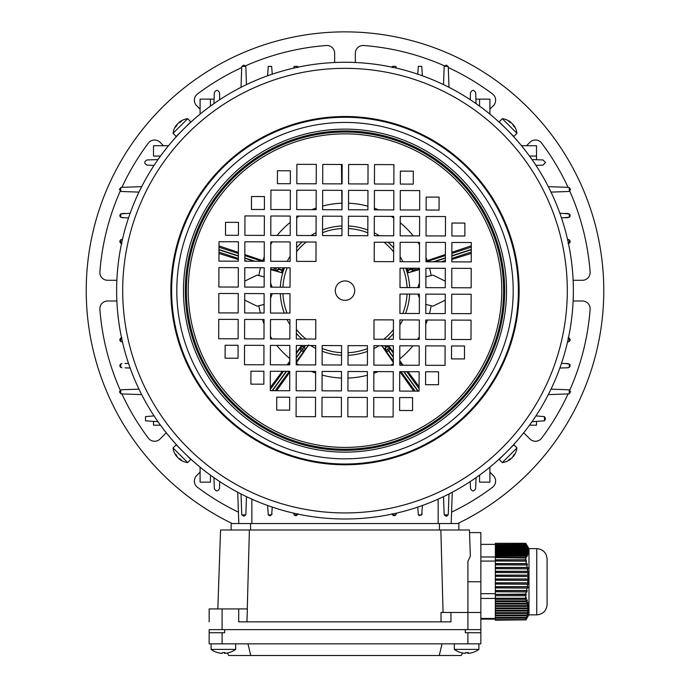<?xml version="1.0" encoding="UTF-8"?>
<svg xmlns="http://www.w3.org/2000/svg" width="690" height="690" viewBox="0 0 690 690"><rect width="100%" height="100%" fill="white"/><g stroke="black" fill="none" stroke-linecap="round" stroke-linejoin="round"><path stroke-width="1.03" d="M502.311 118.689L499.155 121.837L501.302 123.984L513.8 136.473L516.948 133.325A16.819 16.819 0 0 0 513.231 124.674A16.784 11.868 -45 0 1 514.706 127.262A16.456 10.074 -5.8 0 0 514.171 126.675A16.456 10.074 -5.8 0 0 513.567 126.123A16.784 11.868 135 0 0 512.092 123.536A16.784 11.868 -45 0 0 509.513 122.07A16.456 10.074 95.8 0 0 508.375 120.931A16.784 11.868 135 0 1 510.954 122.397A16.819 16.819 0 0 0 502.311 118.689L516.948 133.325M241.707 67.56A245.83 245.83 0 0 0 197.478 93.987A7.763 7.763 0 0 0 196.65 105.691L200.091 109.132M120.241 191.061A245.83 245.83 0 0 0 99.886 271.929A7.763 7.763 0 0 0 107.623 280.287L116.869 280.287M116.869 300.987L107.623 300.987A7.763 7.763 0 0 0 99.886 309.336A245.83 245.83 0 0 0 120.241 390.212M200.091 472.141L196.65 475.582A7.763 7.763 0 0 0 197.478 487.287A245.83 245.83 0 0 0 238.421 512.161M232.202 523.529A258.767 258.767 0 0 1 345 31.869A258.767 258.767 0 0 1 457.798 523.529M573.131 280.287L582.377 280.287A7.763 7.763 0 0 0 590.114 271.929A245.83 245.83 0 0 0 569.759 191.052M569.759 390.212A245.83 245.83 0 0 0 590.114 309.336A7.763 7.763 0 0 0 582.377 300.987L573.131 300.987M523.736 432.777L529.946 438.987A7.763 7.763 0 0 0 541.65 438.159A245.83 245.83 0 0 0 568.077 393.921M451.579 512.161A245.83 245.83 0 0 0 492.522 487.287A7.763 7.763 0 0 0 493.35 475.582L489.909 472.141M121.923 393.921A245.83 245.83 0 0 0 148.35 438.159A7.763 7.763 0 0 0 160.054 438.987L166.264 432.777M163.496 145.728L160.054 142.287A7.763 7.763 0 0 0 148.35 143.115A245.83 245.83 0 0 0 121.923 187.344M334.65 62.505L334.65 53.259A7.763 7.763 0 0 0 326.292 45.514A245.83 245.83 0 0 0 245.424 65.878M444.576 65.878A245.83 245.83 0 0 0 363.708 45.514A7.763 7.763 0 0 0 355.35 53.259L355.35 62.505M489.909 109.132L493.35 105.691A7.763 7.763 0 0 0 492.522 93.987A245.83 245.83 0 0 0 448.293 67.56M568.077 187.344A245.83 245.83 0 0 0 541.65 143.115A7.763 7.763 0 0 0 529.946 142.287L526.505 145.728M186.809 125.934L187.654 125.132M509.703 132.446L510.773 133.567M180.297 448.828L179.228 447.698M187.611 456.099L188.422 456.866M187.43 455.926L186.887 455.409M502.07 456.409L499.819 458.505M508.694 449.863C514.447 443.808 514.447 443.808 508.694 449.863M573.364 291.361A228.364 228.364 0 0 1 344.276 519.001A228.364 228.364 0 0 1 116.636 289.912A228.364 228.364 0 0 1 345.724 62.273A228.364 228.364 0 0 1 573.364 291.361A228.364 228.364 0 0 1 344.276 519.001A228.364 228.364 0 0 1 116.636 289.912M518.371 291.18A173.371 173.371 0 0 1 344.448 464.008A173.371 173.371 0 0 1 171.629 290.085A173.371 173.371 0 0 1 345.552 117.257A173.371 173.371 0 0 1 518.371 291.18A173.371 173.371 0 0 1 344.448 464.008A173.371 173.371 0 0 1 171.629 290.085M335.297 290.602A9.703 9.703 0 0 1 345.035 280.934A9.703 9.703 0 0 1 354.703 290.663A9.703 9.703 0 0 1 344.966 300.34A9.703 9.703 0 0 1 335.297 290.602M419.408 287.635L419.468 268.229L400.062 268.169L400.002 287.575L419.408 287.635M445.283 287.721L445.343 268.307L425.937 268.246L425.877 287.652L445.283 287.721M471.158 287.799L471.218 268.393L451.812 268.332L451.752 287.739L471.158 287.799M393.611 261.674L393.671 242.268L374.265 242.207L374.204 261.613L393.611 261.674M400.079 261.7L419.486 261.76L419.546 242.354L400.14 242.294L400.079 261.7M425.954 261.777L445.361 261.838L445.43 242.431L426.015 242.371L425.954 261.777M451.838 261.864L471.244 261.924L471.305 242.518L451.898 242.457L451.838 261.864M367.813 235.721L367.873 216.315L348.467 216.246L348.407 235.661L367.813 235.721M393.697 235.799L393.757 216.393L374.342 216.332L374.282 235.739L393.697 235.799M400.166 235.825L419.572 235.885L419.632 216.479L400.226 216.41L400.166 235.825M426.041 235.902L445.447 235.963L445.507 216.557L426.101 216.496L426.041 235.902M451.916 235.989L464.853 236.023L464.896 223.086L451.959 223.043L451.916 235.989M367.899 209.838L367.96 190.431L348.554 190.371L348.493 209.777L367.899 209.838M393.774 209.924L393.835 190.518L374.429 190.457L374.368 209.864L393.774 209.924M400.243 209.941L419.649 210.001L419.71 190.595L400.304 190.535L400.243 209.941M426.118 210.027L439.056 210.071L439.099 197.124L426.161 197.09L426.118 210.027M316.287 164.393L296.881 164.332L296.821 183.738L316.227 183.799L316.287 164.393M367.977 183.963L368.037 164.556L348.631 164.496L348.571 183.902L367.977 183.963M393.852 184.049L393.921 164.643L374.506 164.582L374.446 183.989L393.852 184.049M400.329 184.066L413.267 184.109L413.301 171.172L400.364 171.129L400.329 184.066M342.102 183.885L342.162 164.479L322.756 164.418L322.696 183.825L342.102 183.885M290.266 209.596L290.326 190.19L270.92 190.13L270.86 209.536L290.266 209.596M316.201 190.268L296.795 190.207L296.735 209.613L316.141 209.682L316.201 190.268M342.024 209.76L342.085 190.354L322.679 190.293L322.61 209.7L342.024 209.76M264.305 235.394L264.373 215.987L244.959 215.927L244.898 235.333L264.305 235.394M290.188 235.471L290.248 216.065L270.842 216.005L270.782 235.411L290.188 235.471M316.123 216.151L296.717 216.082L296.657 235.497L316.063 235.557L316.123 216.151M341.938 235.635L341.998 216.229L322.592 216.168L322.532 235.575L341.938 235.635M238.352 261.191L238.412 241.776L219.006 241.716L218.946 261.122L238.352 261.191M264.227 261.269L264.287 241.862L244.881 241.802L244.821 261.208L264.227 261.269M290.102 261.346L290.162 241.94L270.756 241.88L270.696 261.286L290.102 261.346M316.046 242.026L296.631 241.966L296.571 261.372L315.977 261.432L316.046 242.026M238.266 287.066L238.326 267.66L218.92 267.591L218.859 287.005L238.266 287.066M264.149 287.144L264.21 267.737L244.795 267.677L244.734 287.083L264.149 287.144M290.024 287.23L290.085 267.824L270.678 267.755L270.618 287.169L290.024 287.23M238.473 222.37L225.535 222.327L225.492 235.273L238.43 235.307L238.473 222.37M264.391 209.518L264.434 196.572L251.496 196.538L251.453 209.475L264.391 209.518M290.352 183.721L290.387 170.784L277.449 170.741L277.414 183.678L290.352 183.721M270.592 293.638L270.532 313.044L289.938 313.105L289.998 293.699L270.592 293.638M244.717 293.552L244.657 312.958L264.063 313.019L264.123 293.612L244.717 293.552M218.842 293.474L218.782 312.88L238.188 312.941L238.248 293.535L218.842 293.474M296.389 319.591L296.329 338.997L315.735 339.066L315.796 319.651L296.389 319.591M289.921 319.574L270.514 319.513L270.454 338.919L289.86 338.98L289.921 319.574M264.046 319.487L244.639 319.427L244.571 338.842L263.985 338.902L264.046 319.487M238.162 319.41L218.756 319.349L218.696 338.755L238.102 338.816L238.162 319.41M322.187 345.552L322.127 364.958L341.533 365.019L341.593 345.612L322.187 345.552M296.303 345.474L296.243 364.881L315.658 364.941L315.718 345.535L296.303 345.474M289.835 345.449L270.428 345.388L270.368 364.794L289.774 364.855L289.835 345.449M263.96 345.371L244.553 345.311L244.493 364.717L263.899 364.777L263.96 345.371M238.085 345.285L225.147 345.241L225.104 358.188L238.041 358.222L238.085 345.285M322.101 371.427L322.04 390.833L341.447 390.894L341.507 371.487L322.101 371.427M296.226 371.349L296.165 390.756L315.572 390.816L315.632 371.41L296.226 371.349M289.757 371.324L270.351 371.263L270.29 390.669L289.697 390.738L289.757 371.324M373.773 397.466L373.713 416.881L393.119 416.941L393.179 397.526L373.773 397.466M347.838 416.795L367.244 416.855L367.304 397.449L347.898 397.388L347.838 416.795M263.882 371.246L250.944 371.203L250.901 384.14L263.839 384.183L263.882 371.246M399.734 371.677L399.674 391.083L419.08 391.144L419.141 371.738L399.734 371.677M373.859 371.591L373.799 390.997L393.205 391.058L393.265 371.651L373.859 371.591M347.915 390.92L367.322 390.98L367.39 371.574L347.976 371.513L347.915 390.92M322.023 397.302L321.963 416.717L341.369 416.777L341.429 397.371L322.023 397.302M425.696 345.88L425.627 365.286L445.041 365.346L445.102 345.94L425.696 345.88M399.812 345.794L399.752 365.208L419.158 365.269L419.218 345.863L399.812 345.794M373.937 345.716L373.877 365.122L393.283 365.183L393.343 345.776L373.937 345.716M348.002 365.045L367.408 365.105L367.468 345.699L348.062 345.63L348.002 365.045M451.648 320.082L451.588 339.489L470.994 339.549L471.054 320.143L451.648 320.082M425.773 320.005L425.713 339.411L445.119 339.471L445.179 320.065L425.773 320.005M399.898 319.919L399.838 339.325L419.244 339.385L419.304 319.979L399.898 319.919M374.023 319.841L373.954 339.247L393.369 339.308L393.429 319.901L374.023 319.841M296.148 397.224L296.079 416.631L315.494 416.691L315.554 397.285L296.148 397.224M451.674 313.614L471.08 313.674L471.141 294.268L451.734 294.207L451.674 313.614M425.79 313.536L445.205 313.596L445.266 294.19L425.851 294.121L425.79 313.536M399.915 313.45L419.322 313.51L419.382 294.104L399.976 294.044L399.915 313.45M289.671 397.207L276.733 397.164L276.699 410.102L289.636 410.145L289.671 397.207M451.527 358.895L464.465 358.938L464.508 346.001L451.57 345.957L451.527 358.895M425.609 371.755L425.566 384.692L438.504 384.735L438.547 371.798L425.609 371.755M399.648 397.552L399.613 410.49L412.551 410.533L412.586 397.595L399.648 397.552M181.306 131.411C175.553 137.465 175.553 137.465 181.306 131.411M504.226 126.943C498.171 121.19 498.171 121.19 504.226 126.943M235.652 649.385L211.088 649.385A20.7 20.7 0 0 0 217.514 652.585A20.122 0.992 120 0 1 217.514 652.585A20.122 0.992 120 0 1 217.505 652.576A20.122 0.992 120 0 1 217.514 652.585L217.514 652.585A20.122 0.992 120 0 0 217.626 652.55A20.666 20.631 -90 0 0 222.189 653.352A20.666 1.173 90 0 0 222.447 652.55A20.122 17.397 174.4 0 0 223.379 652.585M229.184 652.576A20.122 0.992 -120 0 0 229.218 652.585A20.122 0.992 -120 0 0 229.235 652.585A20.666 20.631 -90 0 1 224.716 653.352A20.666 1.173 -90 0 0 224.974 652.55A20.122 17.397 -174.4 0 1 222.447 652.55M224.319 652.576A20.666 1.173 -90 0 0 224.569 653.352A20.666 20.631 90 0 0 224.716 653.344L224.716 652.568M217.574 652.576A20.666 20.631 90 0 0 222.042 653.352L222.042 653.352M229.235 652.585A20.122 0.992 -120 0 0 229.27 652.55A20.7 20.7 0 0 0 235.67 649.385L235.67 643.856M224.569 652.568L224.569 653.352M472.374 652.55A20.122 0.992 -120 0 0 472.46 652.585A20.7 20.7 0 0 0 478.912 649.385L454.331 649.385A20.7 20.7 0 0 0 460.765 652.585A20.122 0.992 120 0 1 460.748 652.576A20.122 0.992 120 0 0 460.782 652.585A20.122 0.992 120 0 0 460.868 652.55A20.666 20.631 -90 0 0 465.431 653.352A20.666 1.173 90 0 0 465.69 652.55A20.122 17.397 -174.4 0 0 468.217 652.55A20.666 1.173 -90 0 1 467.958 653.352A20.666 20.631 90 0 1 467.811 653.352A20.666 1.173 -90 0 1 467.561 652.576M465.681 652.576A20.122 17.397 174.4 0 0 466.621 652.585M460.817 652.576A20.666 20.631 90 0 0 465.284 653.352L465.284 653.352M472.46 652.585A20.122 0.992 -120 0 0 472.486 652.585A20.122 0.992 -120 0 0 472.521 652.55A20.666 20.631 -90 0 1 467.958 653.352L467.958 652.568M467.811 652.568L467.811 653.352M209.148 643.856L209.148 632.73L209.148 643.856L480.852 643.856L480.852 629.625L209.148 629.625L209.148 632.73L224.673 632.73L224.673 629.625L465.327 629.625L465.327 632.73L480.852 632.73M227.372 653.016L228.804 655.5L250.746 655.5L247.96 643.856M442.04 643.856L439.254 655.5L461.196 655.5L462.628 653.016M439.254 655.5L250.746 655.5M411.387 268.867L413.733 268.453A2.199 1.906 70.3 0 0 416.217 269.954L415.656 268.22M413.655 268.212L414.457 268.212M393.309 356.894L387.564 348.985A2.199 1.906 -34.3 0 1 390.462 349.226L393.326 353.168M384.666 345.75L385.891 347.286L387.383 346.63L389.298 347.527L390.462 349.226L388.461 350.684L393.309 357.36M304.092 347.268L302.436 348.985L304.092 347.268L304.997 349.054L304.583 350.348L296.26 361.707M296.269 357.946L301.539 350.684L303.324 351.978A2.199 1.906 37.7 0 0 302.66 349.149L301.539 350.684L302.436 348.985A2.199 1.906 -145.7 0 0 299.538 349.226L301.314 350.52L296.269 357.472M305.523 345.5L304.109 347.286L302.617 346.63L300.702 347.527L302.056 345.492M274.172 267.772L276.267 268.453A2.199 1.906 109.7 0 1 273.783 269.954L270.67 268.945M274.491 267.772L273.783 269.954L275.715 270.653L278.484 269.247L278.682 267.78A2.199 2.199 -162 0 1 278.622 268.841L282.339 269.937L283.021 267.849L283.771 268.091L283.314 270.256L282.339 269.937L282.141 270.549L283.116 270.868L282.219 272.886L275.715 270.661A2.199 2.199 -162 0 0 278.484 269.247L282.141 270.549L281.468 272.636M445.24 300.159L432.984 306.162L425.825 304.411M419.373 298.115L417.847 294.104M417.752 287.627L419.416 283.072M425.911 276.811L432.984 275.112L445.3 281.192M264.089 304.454L257.016 306.162L244.7 300.081M244.76 281.115L257.016 275.112L264.175 276.863M296.131 363.207L308.715 344.862M296.286 352.59L301.72 345.492M270.627 283.159L272.153 287.169M272.248 293.638L270.584 298.192M270.67 269.6L282.219 272.886M283.116 270.868A64.963 64.963 0 0 1 283.314 270.256M244.838 254.593L264.227 261.13M283.081 267.798L283.771 268.091M341.74 190.354L341.973 209.76M471.27 253.403L451.838 259.474M445.369 261.501L444.282 261.838M419.097 386.676L407.954 371.703M403.132 365.217L399.769 360.689M413.69 391.127L399.889 371.677M276.621 390.695L289.757 372.186M270.299 387.495L282.339 371.306M287.135 364.846L289.791 361.284M218.963 253.472L238.352 259.535M218.989 245.881L238.378 252.419M341.455 164.47L341.671 183.885M471.296 245.778L451.864 252.333M445.386 254.515L425.963 261.07M413.56 268.212L406.686 270.256L406.229 268.091M406.686 270.256A64.963 64.963 0 0 1 406.884 270.868L411.507 269.229L414.285 270.653L407.781 272.886L406.884 270.868M419.46 269.557L407.781 272.886M393.326 352.081L388.496 345.759M393.291 362.388L381.812 345.742M275.086 267.772L276.354 268.186A2.199 1.906 -73.7 0 0 276.449 267.78M304.764 345.5L303.781 347.044A2.199 2.199 126 0 0 300.685 347.519M388.134 345.759L389.315 347.519A2.199 2.199 54 0 0 386.236 347.036L385.417 345.75M385.908 347.268L385.408 350.356L381.751 345.5M393.3 361.086L386.676 351.978L388.461 350.684L387.34 349.149A2.199 1.906 142.3 0 0 386.676 351.978L385.417 350.348A2.199 2.199 54 0 1 385.891 347.286M411.378 268.841A2.199 2.199 -18 0 1 411.274 268.203L411.507 269.229A2.199 2.199 -18 0 0 414.285 270.661L419.468 268.902M516.948 447.948L513.8 444.791L499.155 459.428L502.311 462.585A16.819 16.819 0 0 0 510.954 458.867A16.784 11.868 45 0 1 508.375 460.342A16.456 10.074 84.2 0 0 508.953 459.807A16.456 10.074 84.2 0 0 509.513 459.204A16.784 11.868 -135 0 0 512.092 457.729A16.784 11.868 45 0 0 513.567 455.15A16.456 10.074 -174.2 0 0 514.706 454.011A16.784 11.868 -135 0 1 513.231 456.59A16.819 16.819 0 0 0 516.948 447.948L502.311 462.585M173.052 133.325L176.2 136.473L178.348 134.334L190.845 121.837L187.689 118.689A16.819 16.819 0 0 0 179.046 122.397A16.784 11.868 -135 0 1 181.625 120.931A16.456 10.074 -95.8 0 0 181.047 121.466A16.456 10.074 -95.8 0 0 180.487 122.07A16.784 11.868 45 0 0 177.908 123.536A16.784 11.868 -135 0 0 176.433 126.123A16.456 10.074 5.8 0 0 175.295 127.262A16.784 11.868 45 0 1 176.769 124.674A16.819 16.819 0 0 0 173.052 133.325L187.689 118.689M187.689 462.585L190.845 459.428L176.2 444.791L173.052 447.948A16.819 16.819 0 0 0 176.769 456.59A16.784 11.868 135 0 1 175.295 454.011A16.456 10.074 174.2 0 0 175.829 454.589A16.456 10.074 174.2 0 0 176.433 455.15A16.784 11.868 -45 0 0 177.908 457.729A16.784 11.868 135 0 0 180.487 459.204A16.456 10.074 -84.2 0 0 181.625 460.342A16.784 11.868 -45 0 1 179.046 458.867A16.819 16.819 0 0 0 187.689 462.585L173.052 447.948M525.737 595.746L526.298 594.521L495.342 594.521L495.342 595.746L525.737 595.746L525.711 598.221L495.342 598.221L495.342 599.3L525.849 599.3L526.522 598.273L526.185 597.488L525.711 598.221M525.849 599.3L526.444 600.878L495.342 600.878L495.342 599.3M526.712 601.663L527.169 603.241L495.342 603.241L495.342 601.663L526.712 601.663L527.41 600.636L527.143 599.852L526.444 600.878M527.367 604.026L527.669 605.596L495.342 605.596L495.342 604.026L527.367 604.026L527.885 602.215L527.169 603.241M527.79 606.389L527.936 607.959L495.342 607.959L495.342 606.389L527.79 606.389L528.411 604.569L527.669 605.596M527.971 608.752L527.945 610.322L495.342 610.322L495.342 608.752L527.971 608.752L528.678 606.933L527.936 607.959M527.893 611.107L527.712 612.686L495.342 612.686L495.342 611.107L527.893 611.107L528.695 609.296L527.945 610.322M527.583 613.47L527.238 615.049L495.342 615.049L495.342 613.47L527.583 613.47L528.454 611.659L527.712 612.686M527.031 615.834L526.539 617.412L495.342 617.412L495.342 615.834L527.031 615.834L527.954 614.022L527.238 615.049M526.254 618.197L525.694 619.629L495.342 619.629L495.342 618.197L526.254 618.197L527.229 616.377L526.539 617.412M525.694 619.629L495.342 619.629M525.737 619.861L495.342 620.207L525.737 619.861L526.298 618.74L525.702 619.663M525.849 620.06L528.989 614.678M527.143 617.869L526.444 619.068M495.342 595.746L495.342 598.221M526.185 544.143L525.711 543.297L495.342 543.297L525.849 543.444L526.444 544.436L495.342 544.436L495.342 544.936L526.712 544.936L527.125 545.635M528.989 548.826L527.143 545.635M495.342 543.444L495.342 544.436M526.712 544.936L527.169 545.919L495.342 545.919L495.342 546.42L527.367 546.42L527.79 547.118M495.342 544.936L495.342 545.919M527.885 547.118L527.169 545.919M527.367 546.42L527.669 547.411L495.342 547.411L495.342 547.903L527.79 547.903L528.221 548.602M495.342 546.42L495.342 547.411M528.411 548.602L527.669 547.411M527.79 547.903L527.936 548.895L495.342 548.895L495.342 549.395L527.971 549.395L528.402 550.094M495.342 547.903L495.342 548.895M528.678 550.094L527.936 548.895M527.971 549.395L527.945 550.387L495.342 550.387L495.342 550.879L527.893 550.879L528.333 551.577M495.342 549.395L495.342 550.387M528.695 551.577L527.945 550.387M527.893 550.879L527.712 551.871L495.342 551.871L495.342 552.362L527.583 552.362L528.005 553.07M495.342 550.879L495.342 551.871M528.454 553.07L527.712 551.871M527.583 552.362L527.238 553.354L495.342 553.354L495.342 553.854L527.031 553.854L527.738 555.045L527.954 554.553L527.445 554.553M495.342 552.362L495.342 553.354M527.954 554.553L527.238 553.354M527.031 553.854L526.539 554.846L495.342 554.846L495.342 555.338L526.254 555.338L526.944 556.537L527.229 556.036L526.66 556.036M495.342 553.854L495.342 554.846M527.229 556.036L526.539 554.846M526.254 555.338L525.694 556.244L495.342 556.244L495.342 557.641L525.944 558.02L526.298 557.529L495.342 557.529M495.342 555.338L495.342 556.244M525.694 556.244L495.342 556.451M526.298 557.529L525.702 556.451M525.737 557.641L525.711 559.763L495.342 559.763L495.342 560.996L526.522 561.168L526.185 559.883L495.342 559.883M495.342 557.641L495.342 559.763M495.342 598.273L526.522 598.273M526.608 600.636L527.41 600.636M495.342 601.663L495.342 600.878M527.341 603L528.091 603M495.342 604.026L495.342 603.241M527.841 605.363L528.531 605.363M495.342 606.389L495.342 605.596M528.109 607.718L528.712 607.718M495.342 608.752L495.342 607.959M528.126 610.081L528.644 610.081M495.342 611.107L495.342 610.322M527.885 612.444L528.316 612.444M495.342 613.47L495.342 612.686M495.342 615.834L495.342 615.049M495.342 618.197L495.342 617.412M526.185 559.883L525.711 559.763M525.849 560.996L526.444 563.566L495.342 563.566L495.342 564.843L527.41 565.015L527.143 563.73L495.342 563.73M495.342 560.996L495.342 563.566M527.143 563.73L526.444 563.566M526.712 564.843L527.169 567.413L495.342 567.413L495.342 568.689L528.091 568.862L527.885 567.577L495.342 567.577M495.342 564.843L495.342 567.413M527.885 567.577L527.169 567.413M527.367 568.689L527.669 571.26L495.342 571.26L495.342 572.545L528.531 572.709L528.411 571.423L495.342 571.423M495.342 568.689L495.342 571.26M528.411 571.423L527.669 571.26M527.79 572.545L527.936 575.106L495.342 575.106L495.342 576.391L528.712 576.555L528.678 575.279L495.342 575.279M495.342 572.545L495.342 575.106M528.678 575.279L527.936 575.106M527.971 576.391L527.945 578.953L495.342 578.953L495.342 580.238L528.644 580.411L528.695 579.126L495.342 579.126M495.342 576.391L495.342 578.953M528.695 579.126L527.945 578.953M527.893 580.238L527.712 582.809L495.342 582.809L495.342 584.085L528.316 584.258L528.454 582.972L495.342 582.972M495.342 580.238L495.342 582.809M528.454 582.972L527.712 582.809M527.583 584.085L527.238 586.655L495.342 586.655L495.342 587.932L527.738 588.104L527.954 586.819L495.342 586.819M495.342 584.085L495.342 586.655M527.954 586.819L527.238 586.655M527.031 587.932L526.539 590.502L495.342 590.502L495.342 591.787L526.944 591.951L527.229 590.666L495.342 590.666M495.342 587.932L495.342 590.502M527.229 590.666L526.539 590.502M526.254 591.787L525.685 594.125L495.342 594.521M495.342 591.787L495.342 594.125M525.685 594.125L495.342 594.366M526.298 594.521L525.702 594.366M495.342 619.12L480.852 619.12M495.342 618.447L480.852 618.447M547.101 589.182L547.101 601.163M547.101 590.476L547.101 604.526C546.489 610.814 543.039 614.264 536.751 614.876L536.751 548.628C543.039 549.24 546.489 552.69 547.101 558.978L547.101 590.476M536.751 548.628L528.989 548.628L528.989 614.876L536.751 614.876M495.342 598.446L480.852 598.446M495.342 593.667L480.852 593.667M495.342 561.073L480.852 561.073M495.342 556.977L480.852 556.977M495.342 544.375L480.852 544.375M441.048 621.863L440.996 612.479L450.932 612.479L450.932 621.863L238.706 621.863L238.706 608.925L247.374 608.925L246.925 621.863M450.932 612.479L467.915 612.479L467.915 561.324L470.347 556.149L469.433 529.998L220.567 529.998L217.816 608.925M440.85 529.998L443.066 612.479M247.27 608.925L249.383 529.998M231.141 523.529L231.141 529.998L231.141 523.529L458.859 523.529L458.859 529.998M209.148 621.863L209.148 608.925L209.148 621.863M209.148 608.925L238.706 608.925M469.519 532.585L480.852 532.585L480.852 629.625M467.915 629.625L467.915 612.479L480.852 612.479M548.317 186.654L568.474 187.361L569.25 187.508L570.544 189.431L569.25 191.346L568.474 191.501L551.017 192.113M551.017 389.16L568.474 389.772L569.25 389.919L570.544 391.842L569.25 393.757L568.474 393.912L548.317 394.611M532.007 159.571L542.961 159.959L545.548 162.547L542.961 165.134L535.949 165.376M535.949 415.898L544.479 416.631L545.548 418.727L544.479 420.822L532.007 421.694M568.06 239.396L569.25 239.775L570.13 241.465A2.07 2.07 0 0 0 569.88 240.491M559.849 213.236L569.25 213.9L569.25 217.281A2.07 2.07 0 0 0 569.25 213.9L570.13 215.591L569.25 217.281L561.47 217.893M568.06 337.729L569.25 338.109L570.13 339.799L569.25 341.49L568.06 341.869M570.061 339.273A2.07 2.07 0 0 1 569.88 340.782M564.955 363.501L569.25 363.984A2.07 2.07 0 0 1 570.13 365.683L569.25 367.373L568.06 367.753L559.849 368.037M569.25 367.373L569.25 363.984L570.13 365.683A2.07 2.07 0 0 1 569.88 366.657M154.051 415.898L145.521 416.631L145.521 420.822L157.993 421.694M160.494 425.195L153.508 425.195L153.508 421.538M125.045 217.773L120.75 217.281L120.75 213.9L130.151 213.236M121.94 213.521L125.045 213.417M128.53 217.893L121.94 217.661M119.939 216.117A2.07 2.07 0 0 1 120.75 213.9L120.75 217.281A2.07 2.07 0 0 1 120.12 216.574M121.94 239.396L120.75 239.775L120.75 243.156A2.07 2.07 0 0 1 120.75 239.775L120.75 243.156L121.94 243.536M125.045 363.501L128.53 363.38M130.151 368.037L125.045 367.856M121.94 367.753L120.75 367.373L120.75 363.984L121.94 363.604M120.75 363.984A2.07 2.07 0 0 0 120.75 367.373L120.75 363.984M121.94 341.869L120.75 341.49L120.75 338.109L121.94 337.729M120.75 338.109A2.07 2.07 0 0 0 120.75 341.49L120.75 338.109M568.06 367.753L564.955 367.856M561.47 363.38L568.06 363.604M569.25 341.49L569.25 338.109M564.955 217.773L568.06 217.661M568.06 213.521L564.955 213.417M569.25 239.775L569.25 243.156A2.07 2.07 0 0 0 570.13 241.465L569.25 243.156L568.06 243.536M145.521 420.822L145.521 416.631M536.492 421.538L536.492 425.195L529.506 425.195M153.508 415.061L153.508 415.915M200.091 467.13L200.091 482.129L210.441 482.129L210.441 475.143M536.492 166.212L536.492 165.359L542.961 165.134M542.961 159.959L536.492 159.735L536.492 156.078L529.506 156.078L536.492 156.078L536.492 145.728L521.493 145.728M469.424 99.144L470.278 99.144L470.502 92.676C472.227 89.605 473.952 89.605 475.677 92.676L476.057 103.621M475.677 92.676L475.902 99.144L489.909 99.144L489.909 114.143M220.576 99.144L219.722 99.144L219.498 92.676L219.739 99.688M213.943 103.621L214.323 92.676L214.098 99.144L200.091 99.144L200.091 114.143M160.494 156.078L153.508 156.078L153.508 145.728L168.507 145.728M219.739 481.586L219.498 488.598C217.773 491.668 216.048 491.668 214.323 488.598L213.943 477.644M219.498 488.598L219.722 482.129M214.098 482.129L214.323 488.598M154.051 165.376L147.039 165.134C143.969 163.409 143.969 161.684 147.039 159.959L157.993 159.571M153.508 159.735L147.039 159.959M147.039 165.134L153.508 165.359M479.559 106.122L479.559 99.144M138.983 192.113L121.526 191.501L120.75 191.346L119.456 189.431L120.75 187.508L121.526 187.361L141.683 186.654M210.441 106.122L210.441 99.144M479.559 475.143L479.559 482.129L489.909 482.129L489.909 467.13M470.261 99.688L470.502 92.676M443.523 84.62L444.136 67.154L444.282 66.378L446.206 65.084L448.12 66.378L448.276 67.154L448.983 87.32M476.057 477.644L475.677 488.598C473.952 491.668 472.227 491.668 470.502 488.598L470.261 481.586M141.683 394.611L121.526 393.912L120.75 393.757L119.456 391.842L120.75 389.919L121.526 389.772L138.983 389.16M241.017 87.32L241.724 67.154L241.88 66.378L243.794 65.084L245.718 66.378L245.864 67.154L246.477 84.62M246.477 496.653L245.864 514.11L245.718 514.887L243.794 516.18L241.88 514.887L241.724 514.11L241.017 493.954M214.323 92.676C216.048 89.605 217.773 89.605 219.498 92.676M448.983 493.954L448.276 514.11L448.12 514.887L446.206 516.18L444.282 514.887L444.136 514.11L443.523 496.653M475.677 488.598L475.902 482.129M470.278 482.129L470.502 488.598M417.743 74.166L418.356 66.378L421.737 66.378L422.401 75.788M392.093 67.577L392.472 66.378L395.853 66.378L396.258 68.094M267.599 75.788L268.263 66.378L271.644 66.378L272.257 74.166M293.742 68.094L294.147 66.378L297.528 66.378L297.907 67.577M272.257 507.107L271.644 514.887L268.263 514.887L267.599 505.485M272.024 513.696L271.705 514.8M270.48 515.697L268.997 515.525M297.864 514.085L297.528 514.887L294.147 514.887L293.742 513.17M297.907 513.696L297.528 514.887L294.147 514.887M296.364 515.697L294.872 515.525M445.947 516.163L447.43 515.784M419.08 515.525L421.737 514.887L418.356 514.887L417.743 507.107M422.401 505.485L421.737 514.887L418.356 514.887M421.788 514.8L422.116 513.696M396.258 513.17L395.853 514.887L392.472 514.887L392.093 513.696M393.205 515.525L394.697 515.697M395.146 515.516L395.853 514.887L392.472 514.887M395.913 514.8L396.233 513.696M452.278 492.229L451.182 523.529L452.278 492.229M238.818 523.529L237.722 492.229M567.301 291.335A222.301 222.301 0 0 1 344.301 512.937A222.301 222.301 0 0 1 122.699 289.929A222.301 222.301 0 0 1 345.699 68.336A222.301 222.301 0 0 1 567.301 291.335M519.13 291.189A174.13 174.13 0 0 1 344.448 464.767A174.13 174.13 0 0 1 170.87 290.085A174.13 174.13 0 0 1 345.552 116.507A174.13 174.13 0 0 1 519.13 291.189M513.196 291.163A168.196 168.196 0 0 1 344.465 458.833A168.196 168.196 0 0 1 176.804 290.102A168.196 168.196 0 0 1 345.535 122.432A168.196 168.196 0 0 1 513.196 291.163M504.675 291.137A159.683 159.683 0 0 1 344.5 450.311A159.683 159.683 0 0 1 185.325 290.128A159.683 159.683 0 0 1 345.5 130.953A159.683 159.683 0 0 1 504.675 291.137M506.512 291.146A161.512 161.512 0 0 1 344.491 452.14A161.512 161.512 0 0 1 183.488 290.128A161.512 161.512 0 0 1 345.509 129.125A161.512 161.512 0 0 1 506.512 291.146M186.395 290.136A158.605 158.605 0 0 1 345.5 132.032A158.605 158.605 0 0 1 503.605 291.137A158.605 158.605 0 0 1 344.5 449.242A158.605 158.605 0 0 1 186.395 290.136M188.223 290.136A156.777 156.777 0 0 1 345.492 133.86A156.777 156.777 0 0 1 501.777 291.128A156.777 156.777 0 0 1 344.508 447.413A156.777 156.777 0 0 1 188.223 290.136M467.915 643.856L467.915 632.73M222.085 643.856L222.085 632.73M304.109 347.286A2.199 2.199 126 0 1 304.592 350.356L308.249 345.5M296.277 353.711L300.702 347.527M348.433 228.562A62.169 62.169 0 0 1 367.822 232.806M384.028 242.242A62.169 62.169 0 0 1 393.645 251.919M402.969 268.177A62.169 62.169 0 0 1 407.091 287.601M407.074 294.069A62.169 62.169 0 0 1 402.831 313.458M393.395 329.656A62.169 62.169 0 0 1 383.718 339.273M367.46 348.605A62.169 62.169 0 0 1 348.036 352.728M348.441 225.975A64.757 64.757 0 0 1 367.83 230.037M374.291 232.884A64.757 64.757 0 0 1 379.371 235.756M388.039 242.25A64.757 64.757 0 0 1 393.654 247.908M400.096 256.611A64.757 64.757 0 0 1 402.934 261.708M405.737 268.186A64.757 64.757 0 0 1 409.679 287.609M409.662 294.078A64.757 64.757 0 0 1 405.591 313.467M402.753 319.927A64.757 64.757 0 0 1 399.881 325.007M393.386 333.675A64.757 64.757 0 0 1 387.728 339.29M379.026 345.733A64.757 64.757 0 0 1 373.928 348.571M367.451 351.374A64.757 64.757 0 0 1 348.027 355.315M289.8 358.515A87.492 87.492 0 0 1 276.776 345.405M272.041 338.928A87.492 87.492 0 0 1 270.463 336.444M264.029 323.782A87.492 87.492 0 0 1 262.398 319.487M260.415 313.01A87.492 87.492 0 0 1 258.879 306.049M258.879 275.224A87.492 87.492 0 0 1 260.561 267.729M262.804 260.656A87.492 87.492 0 0 1 264.244 256.982M270.747 244.355A87.492 87.492 0 0 1 272.352 241.888M277.121 235.428A87.492 87.492 0 0 1 290.223 222.413M296.709 217.678A87.492 87.492 0 0 1 299.193 216.091M311.854 209.665A87.492 87.492 0 0 1 316.149 208.035M322.627 206.051A87.492 87.492 0 0 1 341.886 203.196M341.559 355.298A64.757 64.757 0 0 1 322.17 351.227M315.71 348.381A64.757 64.757 0 0 1 310.629 345.518M301.961 339.023A64.757 64.757 0 0 1 296.346 333.365M289.904 324.654A64.757 64.757 0 0 1 287.066 319.565M284.263 313.088A64.757 64.757 0 0 1 280.321 293.664M280.338 287.195A64.757 64.757 0 0 1 284.409 267.798M287.247 261.338A64.757 64.757 0 0 1 290.119 256.266M296.614 247.598A64.757 64.757 0 0 1 302.272 241.983M310.974 235.54A64.757 64.757 0 0 1 316.072 232.703M322.549 229.899A64.757 64.757 0 0 1 341.973 225.949M341.49 378.06A87.492 87.492 0 0 1 322.092 375.075M315.632 373.048A87.492 87.492 0 0 1 311.345 371.393M298.718 364.889A87.492 87.492 0 0 1 296.252 363.285M429.585 268.263A87.492 87.492 0 0 1 431.121 275.224M431.121 306.049A87.492 87.492 0 0 1 429.439 313.545M427.412 320.005A87.492 87.492 0 0 1 425.756 324.291M419.253 336.91A87.492 87.492 0 0 1 417.648 339.385M412.879 345.837A87.492 87.492 0 0 1 399.777 358.86M393.291 363.596A87.492 87.492 0 0 1 390.807 365.174M378.146 371.608A87.492 87.492 0 0 1 373.851 373.23M367.373 375.213A87.492 87.492 0 0 1 347.958 378.077M348.51 203.214A87.492 87.492 0 0 1 367.908 206.198M374.368 208.225A87.492 87.492 0 0 1 378.655 209.872M391.282 216.384A87.492 87.492 0 0 1 393.748 217.98M400.2 222.758A87.492 87.492 0 0 1 413.224 235.859M417.959 242.345A87.492 87.492 0 0 1 419.537 244.829M425.971 257.491A87.492 87.492 0 0 1 427.196 260.656M341.567 352.711A62.169 62.169 0 0 1 322.178 348.467M305.972 339.031A62.169 62.169 0 0 1 296.355 329.354M287.031 313.096A62.169 62.169 0 0 1 282.909 293.673M282.926 287.204A62.169 62.169 0 0 1 287.169 267.806M296.605 251.609A62.169 62.169 0 0 1 306.282 241.992M322.541 232.668A62.169 62.169 0 0 1 341.964 228.537M254.981 261.243L244.829 257.939M238.369 255.843L218.98 249.538M218.98 249.832L238.369 256.137M244.829 258.233L254.067 261.234M246.882 261.217L244.821 260.544M238.361 258.448L218.972 252.143M218.989 247.236L238.378 253.532M244.838 255.628L262.166 261.26M286.212 371.315L272.145 390.678M272.49 390.678L286.557 371.315M289.265 371.324L275.198 390.687M270.29 389.488L283.495 371.306M288.187 364.855L289.783 362.655M403.719 371.686L417.847 391.135M418.192 391.144L404.064 371.686M399.76 362.034L402.072 365.208M406.781 371.694L419.089 388.625M415.121 391.127L400.994 371.677M434.183 261.803L445.378 258.163M451.855 256.068L471.279 249.754M471.279 249.461L451.855 255.774M445.378 257.87L433.286 261.803M407.091 268.186L408.532 272.636M426.239 261.777L445.386 255.559M451.864 253.454L471.287 247.141M471.27 252.066L451.846 258.379M445.369 260.484L441.229 261.829M250.548 523.529L250.548 529.998M439.452 523.529L439.452 529.998M222.085 608.925L222.085 629.625M467.915 581.748L480.852 581.748M444.282 514.887L448.12 514.887M271.644 514.887L268.263 514.887M245.718 514.887L241.88 514.887M569.25 389.919L569.25 393.757M392.472 66.378L395.853 66.378M418.356 66.378L421.737 66.378M444.282 66.378L448.12 66.378M120.75 191.346L120.75 187.508M297.528 66.378L294.147 66.378M271.644 66.378L268.263 66.378M569.25 191.346L569.25 187.508M245.718 66.378L241.88 66.378M120.75 389.919L120.75 393.757M544.479 416.631L544.479 420.822M438.159 523.529L438.159 499.137M251.841 499.137L251.841 523.529M211.088 649.385L211.088 643.856L211.088 649.385A20.7 20.7 0 0 0 217.514 652.585M454.331 643.856L454.331 649.385M478.912 643.856L478.912 649.385"/></g></svg>

